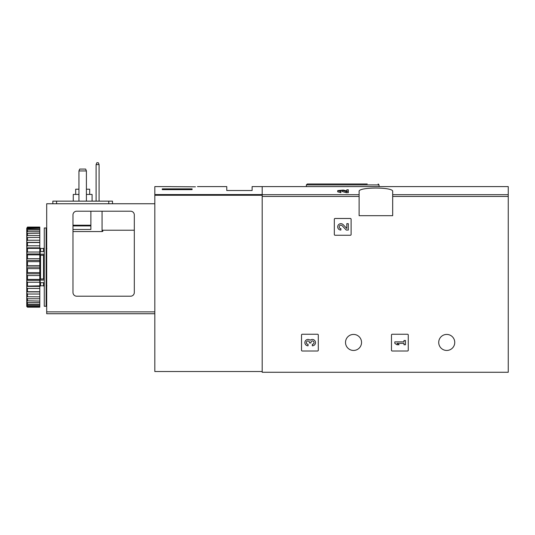 <?xml version="1.0" encoding="UTF-8"?>
<svg xmlns="http://www.w3.org/2000/svg" width="535" height="535" viewBox="0 0 535 535"><rect width="100%" height="100%" fill="white"/><g stroke="black" fill="none" stroke-linecap="round" stroke-linejoin="round"><path stroke-width="0.8" d="M346.82 190.962L343.182 190.059L337.685 190.634L337.685 191.797L340.869 192.7L340.869 191.109L339.17 190.634L342.106 190.32L346.252 191.537L346.252 192.7L348.312 192.7L348.312 189.811L346.82 189.811L346.82 191.082M342.106 190.32L342.106 191.476L346.252 192.7M307.07 186.601L378.365 186.601M307.07 186.595L262.19 186.595L262.19 372.266L508.25 372.266L508.25 196.452L392.677 196.452L392.677 191.49C393.934 186.909 357.895 186.902 359.119 191.49L359.119 215.679L392.677 215.679L392.677 196.452M378.365 186.595L508.25 186.595L508.25 196.452M334.328 219.216L334.328 234.504A0.742 0.742 0 0 0 335.077 235.253L350.358 235.253A0.742 0.742 0 0 0 351.107 234.504L351.107 219.216A0.742 0.742 0 0 0 350.358 218.474L335.077 218.474A0.742 0.742 0 0 0 334.328 219.216M391.48 334.984L391.48 350.264A0.742 0.742 0 0 0 392.229 351.013L407.516 351.013A0.742 0.742 0 0 0 408.258 350.264L408.258 334.984A0.742 0.742 0 0 0 407.516 334.235L392.229 334.235A0.742 0.742 0 0 0 391.48 334.984M301.519 334.984L301.519 350.264A0.742 0.742 0 0 0 302.268 351.013L317.549 351.013A0.742 0.742 0 0 0 318.298 350.264L318.298 334.984A0.742 0.742 0 0 0 317.549 334.235L302.268 334.235A0.742 0.742 0 0 0 301.519 334.984M361.546 342.44A8.018 8.018 0 0 0 349.522 335.498A8.018 8.018 0 0 0 349.522 349.382A8.018 8.018 0 0 0 361.546 342.44M454.75 342.44A8.018 8.018 0 0 0 442.726 335.498A8.018 8.018 0 0 0 442.726 349.382A8.018 8.018 0 0 0 454.75 342.44M340.869 191.537L337.685 190.634M348.312 191.537L346.252 191.537M367.244 183.986L307.297 183.986L306.368 184.923L306.368 186.595M310.186 340.247A3.19 3.19 0 0 1 315.289 341.484A3.19 3.19 0 0 1 312.313 345.811L312.313 344.326A1.699 1.699 0 0 0 313.162 341.149A1.485 1.485 0 0 0 310.929 342.44L310.929 342.942L309.444 342.942L309.444 342.44A1.485 1.485 0 0 0 307.21 341.149A1.699 1.699 0 0 0 308.066 344.326L308.066 345.811A3.19 3.19 0 0 1 305.084 341.484A3.19 3.19 0 0 1 310.186 340.247M394.837 341.878L394.837 343.37L396.963 344.747L399.09 344.747L396.963 343.37L403.978 343.37L403.978 344.747L405.463 344.747L405.463 340.501L403.978 340.501L403.978 341.878L394.837 341.878M346.82 228.485L343.182 224.667A3.19 3.19 0 0 0 337.939 225.609A3.19 3.19 0 0 0 340.869 230.05L340.869 228.565A1.699 1.699 0 0 1 339.31 226.191A1.699 1.699 0 0 1 342.106 225.69L346.252 230.05L348.312 230.05L348.312 223.677L346.82 223.677L346.82 228.485M171.447 186.655L195.435 186.815C198.157 186.548 198.157 186.548 195.435 186.815M171.06 186.615L154.816 186.595L154.816 371.517L262.19 371.517M197.475 186.595L226.766 186.595L226.766 190.513L252.119 190.513L252.119 186.595L262.19 186.595L262.19 194.566L154.816 194.566M192.098 189.651L162.272 189.651L162.272 188.862L192.098 188.862L192.098 189.651L192.098 188.862M162.272 189.651L162.272 188.862M85.654 169.073L86.402 170.939L78.946 170.939L79.688 169.073L85.654 169.073M86.402 170.939L86.402 201.14M78.946 170.939L78.946 201.14M90.876 211.205L90.876 229.475L72.981 229.475M72.981 292.478L72.981 214.93A3.725 3.725 0 0 1 76.706 211.205L130.58 211.205A3.725 3.725 0 0 1 134.312 214.93L134.312 292.478A3.725 3.725 0 0 1 130.58 296.209L76.706 296.209A3.725 3.725 0 0 1 72.981 292.478M134.312 230.217L102.807 230.217L102.807 231.367L102.058 231.561L72.981 231.561M154.816 313.731L46.699 313.731L46.699 203.748L154.816 203.748M102.807 231.367L102.807 230.217M52.845 201.14L52.845 203.748L52.845 201.14L112.497 201.14L112.497 203.748M96.099 201.14L96.099 164.599L96.842 162.734L98.333 162.734L99.082 164.599L99.082 201.14M99.082 164.599L96.099 164.599M89.666 194.426L89.666 189.209L86.402 189.209M78.946 189.209L75.682 189.209L75.682 194.426M92.087 201.14L92.087 194.426L86.402 194.426M78.946 194.426L73.262 194.426L73.262 201.14M46.137 267.125L46.137 306.274L44.271 306.274L44.271 227.984L46.137 227.984L46.137 267.125M44.271 254.8L43.529 255.329L43.529 278.922L44.271 279.457M44.271 282.681L40.172 282.681L40.172 278.996L43.529 278.922M44.271 254.212L40.172 254.212L40.172 255.262L43.529 255.329M27.492 268.63L27.492 272.603L39.797 272.603L39.797 265.627L27.492 265.627L26.75 266.35L26.75 267.901L27.492 268.63L39.797 268.63M27.492 272.603L26.75 273.191L26.75 274.722L27.492 275.558L39.797 275.558L39.797 279.417L27.492 279.417L26.75 279.852L26.75 281.303L27.492 282.233L39.797 282.233L39.797 285.85L26.75 286.118L26.75 287.462L27.492 288.452L39.797 288.452L39.797 291.722L27.492 291.722L26.75 291.809L26.75 292.999L27.492 294.023L39.797 294.023L39.797 296.845L26.75 296.751L26.75 297.748L27.492 298.771L39.797 298.771L39.797 301.065L26.75 300.797L26.75 301.573L27.492 302.563L39.797 302.563L39.797 304.248L27.492 304.248L26.75 303.813L26.75 304.348L27.492 305.278L39.797 305.278L39.797 306.308L27.492 306.308L26.75 305.719L26.75 306.455L27.492 307.177L39.797 307.177L39.797 306.308M27.492 275.558L27.492 279.417M27.492 282.233L27.492 285.85M27.492 288.452L27.492 291.722M27.492 294.023L27.492 296.845M27.492 298.771L27.492 301.065M27.492 302.563L27.492 304.248M27.492 305.278L27.492 306.308M26.75 228.264L27.492 227.074L39.797 227.074L39.797 227.422L27.492 227.422L26.75 228.264L39.797 227.943L39.797 228.98L27.492 228.98L26.75 229.91L26.75 230.438L27.492 230.003L39.797 230.003L39.797 231.695L27.492 231.695L26.75 232.685L26.75 233.461L39.797 233.193L39.797 235.48L27.492 235.48L26.75 236.503L26.75 237.5L39.797 237.413L39.797 240.235L27.492 240.235L26.75 241.258L26.75 242.442L27.492 242.536L39.797 242.536L39.797 245.806L27.492 245.806L26.75 246.796L26.75 248.133L27.492 248.4L39.797 248.4L39.797 252.018L27.492 252.018L26.75 252.948L26.75 254.406L27.492 254.841L39.797 254.841L39.797 258.693L27.492 258.693L26.75 259.535L26.75 261.06L27.492 261.648L39.797 261.648L39.797 265.627M27.492 227.074L27.492 227.422M27.492 227.943L27.492 228.98M27.492 230.003L27.492 231.695M27.492 233.193L27.492 235.48M27.492 237.413L27.492 240.235M27.492 242.536L27.492 245.806M27.492 248.4L27.492 252.018M27.492 254.841L27.492 258.693M27.492 261.648L27.492 265.627M26.75 267.901L26.75 273.191M26.75 274.722L26.75 279.852M26.75 281.303L26.75 286.118M26.75 287.462L26.75 291.809M26.75 292.999L26.75 296.751M26.75 297.748L26.75 300.797M26.75 301.573L26.75 303.813M26.75 304.348L26.75 305.719M26.75 228.532L26.75 229.91M26.75 230.438L26.75 232.685M26.75 233.461L26.75 236.503M26.75 237.5L26.75 241.258M26.75 242.442L26.75 246.796M26.75 248.133L26.75 252.948M26.75 254.406L26.75 259.535M26.75 261.06L26.75 266.35M39.797 227.943L39.797 227.422M39.797 230.003L39.797 228.98M39.797 233.193L39.797 231.695M39.797 237.413L39.797 235.48M39.797 242.536L39.797 240.235M39.797 248.4L39.797 245.806M39.797 254.841L39.797 252.018M39.797 261.648L39.797 258.693M39.797 275.558L39.797 272.603M39.797 282.233L39.797 279.417M39.797 288.452L39.797 285.85M39.797 294.023L39.797 291.722M39.797 298.771L39.797 296.845M39.797 302.563L39.797 301.065M39.797 305.278L39.797 304.248M26.75 305.987L27.492 306.829L39.797 306.829M27.492 306.829L26.75 306.455M26.75 267.125L39.797 267.125M26.75 260.431L39.797 260.431M26.75 253.944L39.797 253.944M26.75 247.852L39.797 247.852M26.75 242.348L39.797 242.348M26.75 291.909L39.797 291.909M26.75 286.399L39.797 286.399M26.75 280.313L39.797 280.313M26.75 273.82L39.797 273.82M44.271 280.046L40.172 280.046M40.172 254.212L40.172 251.57L44.271 251.57M46.699 300.871L46.137 300.871M46.699 302.73L46.137 302.73M46.699 236.323L46.137 236.45M46.699 234.604L46.137 234.725M46.137 233.741L46.699 233.862M359.119 194.686L262.19 194.686M508.25 194.686L392.677 194.686M359.119 196.452L262.19 196.452M379.068 186.595L379.068 184.923L306.368 184.923M262.19 195.268L154.816 195.268M46.699 311.865L154.816 311.865M90.876 225.924L72.981 225.924M90.876 225.222L72.981 225.222M102.058 231.561L102.058 211.205M108.772 201.14L108.772 203.748M56.576 201.14L56.576 203.748M40.546 251.57L40.546 248.487L43.529 248.487L43.529 251.57M40.546 255.329L40.546 278.922M43.529 282.681L43.529 285.77L44.271 286.513M40.546 282.681L40.546 285.77L43.529 285.77M379.068 184.923L378.138 183.986M43.529 248.487L44.271 247.738M46.879 285.77L46.137 286.513M46.879 248.487L46.137 247.738M40.546 248.487L39.797 247.738M40.546 285.77L39.797 286.513"/></g></svg>

